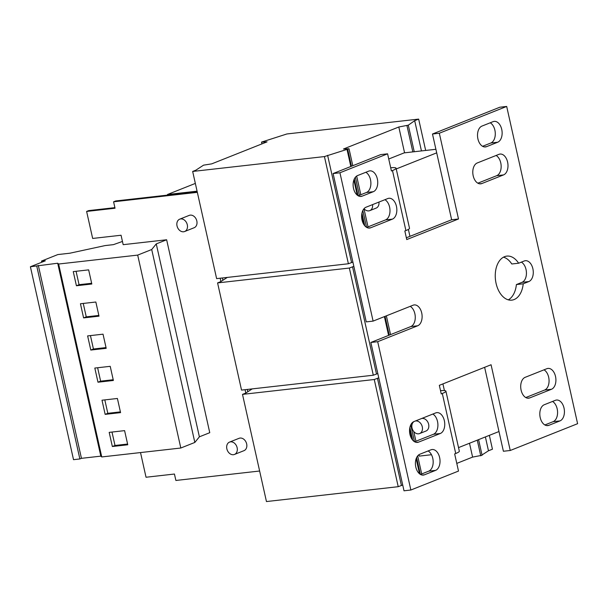 <?xml version="1.0" encoding="UTF-8"?>
<svg xmlns="http://www.w3.org/2000/svg" width="608" height="608" viewBox="0 0 608 608"><rect width="100%" height="100%" fill="white"/><g stroke="black" fill="none" stroke-linecap="round" stroke-linejoin="round"><path stroke-width="0.91" d="M365.826 172.277A10.632 6.688 -96.4 0 1 370.492 179.679A10.632 6.688 -96.4 0 1 366.442 192.493L358.188 195.776M377.34 178.904A10.632 6.688 -96.4 0 1 373.289 191.718L362.17 196.141A10.632 6.688 -96.4 0 1 361.061 196.422A10.632 6.688 -96.4 0 1 353.347 187.5A10.632 6.688 -96.4 0 1 357.572 175.56L368.684 171.144A10.632 6.688 -96.4 0 1 369.793 170.863A10.632 6.688 -96.4 0 1 377.34 178.904M552.512 401.462A10.632 6.688 -96.4 0 1 557.179 408.857A10.632 6.688 -96.4 0 1 553.128 421.671L544.874 424.954M564.026 408.082A10.632 6.688 -96.4 0 1 559.976 420.903L548.857 425.319A10.632 6.688 -96.4 0 1 547.747 425.6A10.632 6.688 -96.4 0 1 540.033 416.678A10.632 6.688 -96.4 0 1 544.259 404.746L555.37 400.322A10.632 6.688 -96.4 0 1 556.48 400.041A10.632 6.688 -96.4 0 1 564.026 408.082M428.116 450.946A10.632 6.688 -96.4 0 1 432.782 458.341A10.632 6.688 -96.4 0 1 428.731 471.154L420.478 474.438M439.63 457.566A10.632 6.688 -96.4 0 1 435.579 470.387L424.46 474.802A10.632 6.688 -96.4 0 1 423.35 475.084A10.632 6.688 -96.4 0 1 415.636 466.161A10.632 6.688 -96.4 0 1 419.862 454.229L430.973 449.806A10.632 6.688 -96.4 0 1 432.083 449.525A10.632 6.688 -96.4 0 1 439.63 457.566M521.368 262.132A10.632 6.688 -96.4 0 1 526.034 269.526A10.632 6.688 -96.4 0 1 521.983 282.34L516.39 284.567A22.154 13.938 -96.4 0 1 508.311 299.843M532.882 268.751A10.632 6.688 -96.4 0 1 528.831 281.565L523.23 283.792A22.154 13.938 -96.4 0 1 511.807 300.139A22.154 13.938 -96.4 0 1 495.467 279.688A22.154 13.938 -96.4 0 1 506.836 256.105A22.154 13.938 -96.4 0 1 518.632 263.218L524.225 260.992A10.632 6.688 -96.4 0 1 525.335 260.71A10.632 6.688 -96.4 0 1 532.882 268.751M496.082 155.473A10.632 6.688 -96.4 0 1 500.756 162.876A10.632 6.688 -96.4 0 1 496.698 175.689L477.865 183.183M507.596 162.1A10.632 6.688 -96.4 0 1 503.546 174.914L481.84 183.548A10.632 6.688 -96.4 0 1 480.738 183.829A10.632 6.688 -96.4 0 1 473.016 174.906A10.632 6.688 -96.4 0 1 477.242 162.974L498.948 154.341A10.632 6.688 -96.4 0 1 500.057 154.06A10.632 6.688 -96.4 0 1 507.596 162.1M490.223 122.793A10.632 6.688 -96.4 0 1 494.889 130.196A10.632 6.688 -96.4 0 1 490.838 143.009L482.585 146.292M501.737 129.42A10.632 6.688 -96.4 0 1 497.686 142.234L486.567 146.657A10.632 6.688 -96.4 0 1 485.458 146.938A10.632 6.688 -96.4 0 1 477.744 138.016A10.632 6.688 -96.4 0 1 481.969 126.076L493.08 121.661A10.632 6.688 -96.4 0 1 494.19 121.38A10.632 6.688 -96.4 0 1 501.737 129.42M432.835 414.056A10.632 6.688 -96.4 0 1 437.509 421.45A10.632 6.688 -96.4 0 1 433.451 434.264L414.61 441.758M444.349 420.675A10.632 6.688 -96.4 0 1 440.298 433.496L418.593 442.122A10.632 6.688 -96.4 0 1 417.491 442.404A10.632 6.688 -96.4 0 1 409.769 433.481A10.632 6.688 -96.4 0 1 413.995 421.549L435.7 412.916A10.632 6.688 -96.4 0 1 436.81 412.634A10.632 6.688 -96.4 0 1 444.349 420.675M544 369.831A10.632 6.688 -96.4 0 1 548.667 377.226A10.632 6.688 -96.4 0 1 544.616 390.047L525.776 397.541M555.514 376.458A10.632 6.688 -96.4 0 1 551.464 389.272L529.758 397.906A10.632 6.688 -96.4 0 1 528.648 398.187A10.632 6.688 -96.4 0 1 520.934 389.264A10.632 6.688 -96.4 0 1 525.16 377.325L546.858 368.699A10.632 6.688 -96.4 0 1 547.968 368.418A10.632 6.688 -96.4 0 1 555.514 376.458M384.925 199.698A10.632 6.688 -96.4 0 1 389.591 207.092A10.632 6.688 -96.4 0 1 385.54 219.906L366.7 227.4M396.439 206.317A10.632 6.688 -96.4 0 1 392.388 219.138L370.682 227.772A10.632 6.688 -96.4 0 1 369.573 228.046A10.632 6.688 -96.4 0 1 361.859 219.123A10.632 6.688 -96.4 0 1 366.084 207.191L387.782 198.558A10.632 6.688 -96.4 0 1 388.892 198.276A10.632 6.688 -96.4 0 1 396.439 206.317M378.936 202.076A6.65 5.092 68.3 0 1 376.132 208.103L369.778 210.634A6.65 5.092 -111.7 0 0 372.582 204.607M364.017 208.711A6.65 5.092 -111.7 0 0 369.778 210.634M414.109 421.504A6.65 5.092 -111.7 0 0 412.004 424.612A6.65 5.092 -111.7 0 0 413.82 431.604A6.65 5.092 -111.7 0 0 419.611 433.565L425.965 431.034A6.65 5.092 -111.7 0 0 428.655 427.637A6.65 5.092 -111.7 0 0 427.105 420.964A6.65 5.092 -111.7 0 0 421.671 418.494M419.611 433.565A6.65 5.092 -111.7 0 0 422.302 430.16A6.65 5.092 -111.7 0 0 420.751 423.495A6.65 5.092 -111.7 0 0 415.325 421.017M229.535 442.1L239.066 438.315A6.65 5.092 68.3 0 1 245.214 440.716A6.65 5.092 68.3 0 1 243.983 450.665L234.452 454.457A6.65 5.092 -111.7 0 0 235.684 444.509A6.65 5.092 -111.7 0 0 229.535 442.1A6.65 5.092 -111.7 0 0 228.304 452.048A6.65 5.092 -111.7 0 0 234.452 454.457M179.71 219.169L189.232 215.384A6.65 5.092 68.3 0 1 195.031 217.345A6.65 5.092 68.3 0 1 196.84 224.329A6.65 5.092 68.3 0 1 194.15 227.734L184.619 231.526A6.65 5.092 -111.7 0 0 187.317 228.122A6.65 5.092 -111.7 0 0 185.501 221.13A6.65 5.092 -111.7 0 0 179.71 219.169A6.65 5.092 -111.7 0 0 177.012 222.574A6.65 5.092 -111.7 0 0 178.828 229.566A6.65 5.092 -111.7 0 0 184.619 231.526M410.202 306.348A10.632 6.688 -96.4 0 1 414.869 313.743A10.632 6.688 -96.4 0 1 410.818 326.557L370.857 342.456L377.697 341.688L410.856 490.018L404.008 490.793L370.857 342.456M373.099 321.108L339.94 172.771L333.1 173.546L366.252 321.883L373.099 321.108L413.068 305.208A10.632 6.688 -96.4 0 1 414.17 304.927A10.632 6.688 -96.4 0 1 421.716 312.968A10.632 6.688 -96.4 0 1 417.666 325.789L377.697 341.688M478.587 439.63L482.083 455.278L472.598 457.102L456.783 463.395M472.598 457.102L469.498 443.247M398.81 126.996L343.49 148.998L349.015 148.755L324.436 156.575L192.668 171.448L195.844 170.187L203.551 165.163L211.721 163.864L267.041 141.862L261.516 142.105L286.892 133.965L418.654 119.1L414.686 120.68L408.295 125.172L398.81 126.996L404.578 152.828M388.74 159.007L404.16 152.874L435.898 149.294M368.022 226.875L363.972 208.764M360.833 194.72L356.66 176.046M410.856 490.018L458.5 471.071L454.662 453.918L455.726 453.5A17.723 2.333 -12.6 0 0 459.329 451.182L445.915 391.157A17.723 2.333 167.4 0 1 442.305 393.482L441.248 393.9L439.333 385.328L491.074 364.747L510.241 450.49L503.394 451.258L484.629 367.308M339.94 172.771L387.585 153.824L380.737 154.592L333.1 173.546M390.693 167.747A17.723 2.333 167.4 0 1 396.082 168.226A17.723 2.333 167.4 0 1 392.479 170.552L391.415 170.97L387.585 153.824M458.493 218.979L451.645 219.754L432.486 134.011L439.326 133.236L458.493 218.979L406.752 239.567L404.837 230.987L405.893 230.569A17.723 2.333 -12.6 0 0 409.503 228.243L396.082 168.226M451.645 219.754L406.349 237.774M439.326 133.236L506.684 106.446L499.844 107.213L432.486 134.011M506.684 106.446L577.6 423.692L510.241 450.49M503.492 257.176A22.154 13.938 -96.4 0 1 511.792 263.986L518.632 263.218M440.526 390.678A17.723 2.333 167.4 0 1 445.915 391.157M431.49 454.723L419.262 456.106L418.95 454.716M415.94 441.233L413.774 431.551M412.125 424.171L411.89 423.115M167.58 195.107L167.451 194.514L197.076 191.178M195.343 183.418L167.451 194.514M122.451 241.444L113.453 244.636L105.085 245.586L69.814 253.217L57.836 254.57L41.504 261.068L45.342 260.809L30.4 266.752L57.692 263.226L58.626 264.024L137.689 255.102L151.711 249.523L156.264 243.899L199.386 436.818L209.76 432.691L166.638 239.765L123.173 244.674L121.06 235.243L92.659 238.45L86.617 211.44L88.738 210.596L114.897 207.647M151.711 249.523L194.834 442.442L199.386 436.818M137.689 255.102L180.812 448.02L194.834 442.442M80.438 303.757L83.6 317.9L99.005 316.168L95.844 302.016L80.438 303.757M73.256 271.601L76.418 285.752L91.816 284.012L88.654 269.868L73.256 271.601M58.626 264.024L101.749 456.942L180.812 448.02M57.692 263.226L100.814 456.144L101.749 456.942M38.327 265.407L81.449 458.333L100.814 456.144M36.746 266.038L79.868 458.956L81.449 458.333M30.4 266.752L73.522 459.671L79.868 458.956M41.504 261.068L41.762 262.23M156.264 243.899L166.638 239.765M102 400.216L105.161 414.367L120.566 412.627L117.405 398.476L102 400.216M109.189 432.372L112.351 446.515L127.756 444.782L124.594 430.631L109.189 432.372M220.149 278.228L220.894 281.565M245.062 389.69L245.807 393.026M247.312 389.439L247.821 391.727M222.399 277.978L222.908 280.258M259.631 471.018L175.879 480.464L174.443 474.035L146.034 477.242L140.516 452.572M197.205 191.763L115.71 200.959L113.59 201.803L115.026 208.232L86.617 211.44M113.59 201.803L197.342 192.348M396.241 168.948L436.696 152.851M408.386 229.406L409.936 236.345M442.92 383.899L444.418 390.587M458.531 447.61L498.986 431.52M94.818 368.06L97.979 382.212L113.377 380.471L110.215 366.328L94.818 368.06M87.628 335.912L90.79 350.056L106.195 348.323L103.033 334.172L87.628 335.912M353.848 266.372L349.349 268.044L217.58 282.91L220.757 281.648L227.301 277.423M377.804 373.555L373.304 375.22L241.536 390.093L217.58 282.91M373.304 375.22L349.349 268.044M376.481 373.958L352.526 266.783M388.588 335.403L384.393 316.616M389.234 335.145L385.039 316.358M390.556 334.62L386.361 315.833M378.761 377.842L374.262 379.514L242.501 394.379L245.67 393.118L252.221 388.884M489.349 435.351L492.442 449.206L488.475 450.786L482.015 454.959M402.724 485.017L398.225 486.689L266.456 501.554L242.501 394.379M398.225 486.689L374.262 379.514M401.402 485.427L377.439 378.244M419.52 473.776L416.153 458.698M411.7 438.794L409.594 429.377M420.356 474.369L416.602 457.596M412.71 440.169L409.876 427.485M421.701 473.951L417.666 455.901M414.489 441.689L410.742 424.916M480.761 455.802L477.265 440.162M488.475 450.786L485.382 436.932M352.891 262.086L348.392 263.758L216.623 278.624L192.668 171.448M261.919 143.898L261.516 142.105M348.392 263.758L324.436 156.575M351.568 262.496L327.613 155.314M363.789 224.436L361.684 215.019M357.23 195.107L353.864 180.036M350.831 166.486L347.001 149.355M364.792 225.811L361.958 213.134M358.066 195.7L354.32 178.927M351.477 166.235L347.685 149.279M366.578 227.331L362.824 210.558M359.412 195.29L355.376 177.232M352.8 165.703L349.015 148.755M412.832 151.894L406.972 125.696M414.238 151.734L408.295 125.172M421.45 150.921L414.686 120.68M425.668 150.45L418.654 119.1M90.44 335.593L93.434 349.007L90.79 350.056M93.434 349.007L106.028 347.586M97.63 367.749L100.624 381.155L97.979 382.212M100.624 381.155L113.217 379.734M112.001 432.052L114.996 445.466L112.351 446.515M114.996 445.466L127.589 444.045M104.812 399.897L107.814 413.311L105.161 414.367M107.814 413.311L120.399 411.89M76.068 271.282L79.063 284.696L76.418 285.752M79.063 284.696L91.656 283.275M83.25 303.438L86.252 316.852L83.6 317.9M86.252 316.852L98.838 315.43M516.39 284.567L523.23 283.792M366.442 192.493L373.289 191.718M553.128 421.671L559.976 420.903M428.731 471.154L435.579 470.387M521.983 282.34L528.831 281.565M496.698 175.689L503.546 174.914M490.838 143.009L497.686 142.234M433.451 434.264L440.298 433.496M544.616 390.047L551.464 389.272M385.54 219.906L392.388 219.138M410.818 326.557L417.666 325.789M442.305 393.482L455.726 453.5M405.893 230.569L392.479 170.552M368.433 228.023L370.682 227.772M527.508 398.164L529.758 397.906M416.343 442.381L418.593 442.122M484.318 146.916L486.567 146.657M479.598 183.806L481.84 183.548M422.21 475.061L424.46 474.802M546.607 425.577L548.857 425.319M359.921 196.399L362.17 196.141"/></g></svg>
